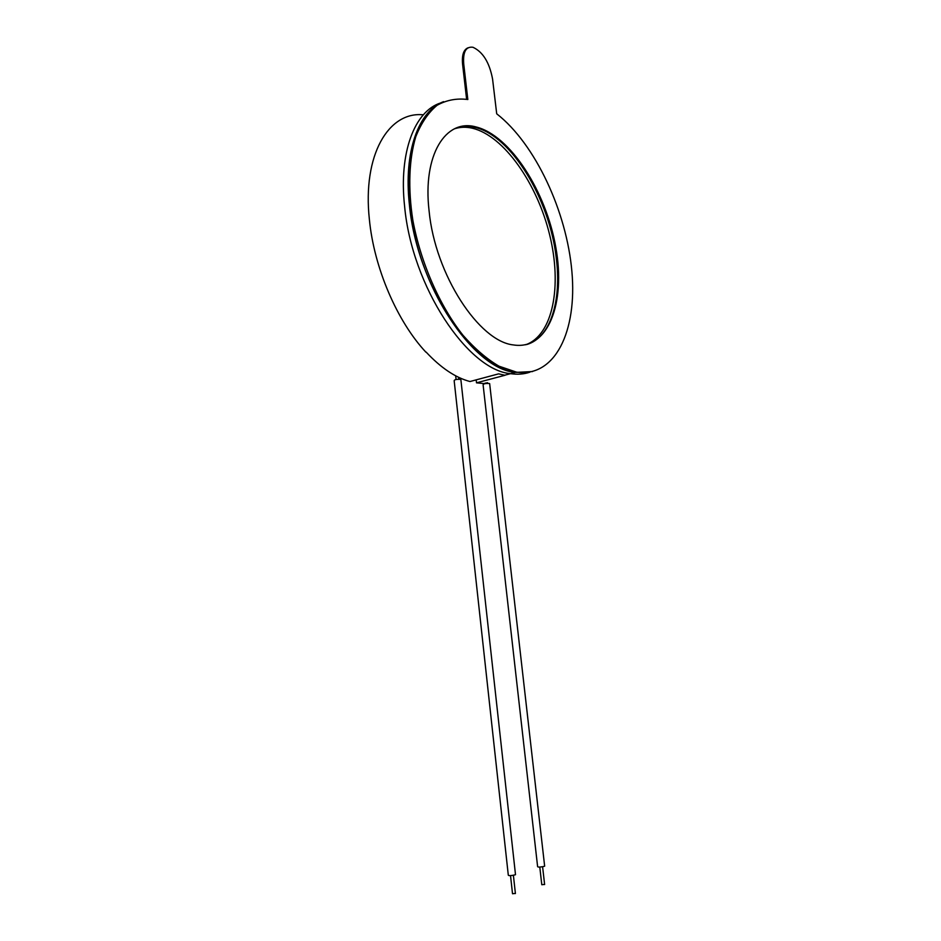 <?xml version="1.0" encoding="UTF-8"?>
<svg xmlns="http://www.w3.org/2000/svg" width="941" height="941" viewBox="0 0 941 941"><rect width="100%" height="100%" fill="white"/><g stroke="black" fill="none" stroke-linecap="round" stroke-linejoin="round"><path stroke-width="1.41" d="M429.084 210.843C422.521 155.006 445.599 118.542 475.734 126.87C510.34 135.139 546.203 191.835 555.825 247.412C565.941 303.073 548.121 350.475 513.421 344.935C479.204 341.548 435.083 274.772 429.084 210.843M525.725 344.759C553.002 335.078 562.259 285.829 549.638 234.791C537.229 183.754 504.011 135.716 472.347 128.211L474.605 127.317C511.386 135.21 549.744 199.798 556.237 257.834C561.812 300.661 550.556 337.607 526.889 344.488C550.556 337.607 561.812 300.661 556.237 257.834C549.744 199.798 511.386 135.21 474.605 127.317C467.912 125.776 461.619 126.082 455.715 128.258C461.619 126.082 467.912 125.776 474.605 127.317L475.734 126.87M492.566 79.02C489.449 62.494 482.921 51.92 472.97 47.273C465.971 46.321 462.878 51.802 463.701 63.741L467.83 99.523C456.761 98.099 446.505 100.028 437.059 105.31C428.331 112.567 421.239 123.012 415.793 136.668C409.029 159.182 407.9 188.353 412.84 220.218C420.803 263.057 439.706 305.884 462.984 335.267C474.876 348.77 486.873 359.074 498.989 366.178L516.397 372.107C555.261 377.835 577.303 330.973 571.881 271.384C566.67 211.784 535.488 144.044 496.707 113.802L492.566 79.02M468.065 47.791C463.584 49.614 461.76 55.096 462.584 64.223L466.618 99.287M443.611 101.652C412.087 113.108 398.325 175.544 416.769 243.907C434.93 312.294 479.875 367.672 515.233 372.413L532.559 371.554L515.233 372.413C472.805 368.872 416.745 285.252 409.382 204.55C403.513 151.724 418.604 110.803 443.611 101.652M472.347 128.211C466.101 126.776 460.173 126.964 454.585 128.764M404.606 206.314C398.643 152.324 414.722 110.956 440.788 102.91C414.722 110.956 398.643 152.324 404.606 206.314C411.899 286.829 468.006 370.178 510.563 373.659C468.006 370.178 411.899 286.829 404.606 206.314M423.344 114.814C388.433 111.191 362.403 155.206 369.366 219.324C373.977 267.891 397.267 321.599 425.897 352.169L426.132 352.099C440.858 367.849 455.468 377.659 469.971 381.528L498.624 373.859L504.752 375.2L510.563 373.659C517.385 374.694 523.749 374.224 529.654 372.248C523.749 374.224 517.385 374.694 510.563 373.659L516.397 372.107M510.528 875.612L512.516 893.75L515.386 893.421M460.902 379.941L460.337 379.317C456.503 379.188 454.444 379.635 454.162 380.682L508.305 875.212C508.799 875.848 511.034 875.742 514.998 874.895L515.468 874.365M476.17 379.87L476.511 382.834L484.98 383.657M505.046 375.247L476.511 382.834M487.544 382.752L484.921 383.21M539.793 867.061L541.793 884.728L544.604 884.411M489.696 384.034L489.179 383.457C485.474 383.34 483.451 383.775 483.098 384.775L537.617 866.685C538.17 867.284 540.369 867.179 544.192 866.367L544.616 865.885M462.584 64.223L463.701 63.741M513.386 875.271L515.409 893.55M455.679 375.8L456.079 379.505M458.561 377.259L458.773 379.211M460.855 379.482L515.503 874.683M487.532 382.693L487.614 383.352M542.592 866.743L544.616 884.54M489.649 383.61L544.651 866.179"/></g></svg>
